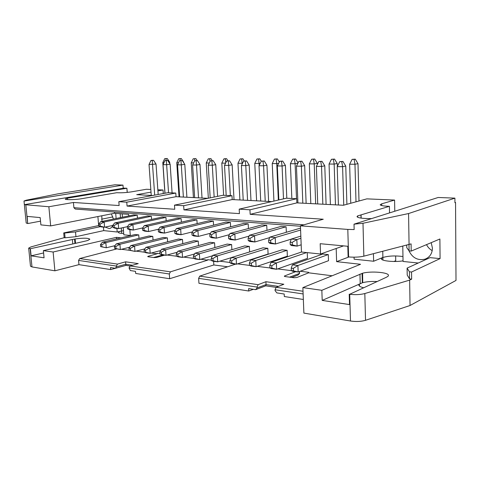 <?xml version="1.0" encoding="UTF-8"?>
<svg xmlns="http://www.w3.org/2000/svg" width="480" height="480" viewBox="0 0 480 480"><rect width="100%" height="100%" fill="white"/><g stroke="black" fill="none" stroke-linecap="round" stroke-linejoin="round"><path stroke-width="0.72" d="M123.498 230.688L121.542 231.06L121.722 233.358M67.614 199.614L67.482 198.156L65.256 199.068C65.046 199.908 73.764 199.83 80.322 198.924L116.76 192.708C121.098 192.954 125.982 192.672 131.418 191.862L146.4 189.27L150.822 189.462M163.278 193.542L163.032 189.996L157.92 190.908M151.014 192.138L136.716 194.682L152.622 195.498M28.686 248.118L30.48 266.19L31.98 266.916L30.18 248.754L28.686 248.118L30.852 246.942L64.146 237.69L63.714 232.926L98.652 225.57L97.896 216.552M57.666 193.896L114.924 184.788L122.97 185.1L123.216 188.262L24.378 204.654L24 201.018L26.226 200.208L57.666 193.896M75.534 243.324L75.144 238.95L74.544 239.082L74.934 243.456M43.59 252.96L31.104 255.834L44.058 257.82L43.368 250.632L85.47 241.068L87.828 240.462L89.844 239.22C88.212 237.96 83.31 237.87 75.144 238.95M103.434 227.1L103.728 230.616L117.192 232.002L121.536 231.024C119.46 231.504 118.416 231.978 118.398 232.452C118.596 233.052 120.366 233.376 123.708 233.424M24 201.018L26.19 223.014L27.678 223.512L27.192 216.384L40.188 217.596L40.89 224.886L50.664 225.906L48.864 206.742L24.378 204.654M127.206 192.414L126.888 188.256L67.482 198.156M123.204 188.1L126.888 188.256L127.278 192.402M122.97 185.1L24.018 201.066M128.796 215.898L128.676 214.362L114.522 213.258L50.664 225.906M40.524 221.142L27.9 223.536M130.314 235.662L129.858 229.692M159.966 253.704L157.08 253.338L157.11 253.77L148.17 256.29L147.678 256.578L148.14 256.77L154.398 257.586L156.714 257.406L164.616 255.138M153.606 257.484L162.96 254.928M117.192 232.002L116.91 228.42M116.118 218.508L115.704 213.348M101.976 221.412L101.796 215.778M111.39 213.876L113.436 219.054M112.758 225.618C111.936 227.328 110.778 228.318 109.296 228.588L105.144 227.088M64.146 237.69L65.076 237.798L64.644 233.028L63.714 232.926M64.644 233.028L75.522 231.936L100.488 226.632M74.544 239.082L72.396 239.49L72.798 243.942M130.302 235.482L123.816 234.798L123.252 227.586M122.436 217.206L122.178 213.852M75.522 231.936L75.948 236.688L103.728 230.616M65.076 237.798L75.948 236.688M132.57 265.242L125.784 264.258L126.012 265.386L130.116 265.986M114.522 213.258L114.426 212.04M300.444 226.236L75.3 209.052L73.896 207.69L73.434 202.476L48.864 206.742M30.18 248.754L72.396 239.49M43.368 250.632L53.124 252.018L116.454 237.348L120.978 237.846M129.024 267.96L169.32 273.972L169.65 278.73L135.684 273.456L135.522 271.35L130.38 270.564L129.024 267.96L130.14 265.944L138.246 263.61L125.592 261.816L125.784 264.258L116.424 266.808L115.428 268.284L126.012 265.386M30.402 248.784L31.104 255.834M31.98 266.916L54.894 270.81L53.124 252.018M115.428 268.284L110.496 267.534L110.664 269.574L115.392 268.278M125.592 261.816L117.48 264.09L116.364 266.07L116.424 266.808M54.894 270.81L78.954 264.648L78.576 260.424L79.68 258.558L116.478 249.006M116.574 238.878L116.454 237.348M78.954 264.648L110.664 269.574M116.364 266.07L78.576 260.424M117.48 264.09L79.68 258.558M163.032 189.996L157.836 189.768M73.434 202.476L119.13 205.542L118.824 201.69L167.91 192.696L175.794 193.062L126.762 202.182L127.062 206.076L176.034 196.692L175.794 193.062M118.824 201.69L126.762 202.182M169.32 273.972L170.436 271.842L130.14 265.944M170.436 271.842L207.708 260.13L200.79 259.26M193.722 258.372L183.588 257.1M176.628 256.224L167.088 255.024M157.11 253.77L151.248 253.032M144.498 252.186L136.032 251.124M129.384 250.284L121.404 249.282M127.062 206.076L174.762 209.274L174.486 205.134L222.966 195.264L231.99 195.684L232.206 199.572L271.716 201.594M207.918 198.324L176.034 196.692M174.486 205.134L183.672 205.704L183.942 209.886L239.43 213.612L239.196 209.142L286.266 198.216L296.706 198.702L296.874 202.878L343.398 205.26L366.864 198.864L394.578 200.07L394.788 211.242M395.64 255.948L395.73 260.7L393.9 261.48M454.908 198.138L408.57 213.546L362.994 223.26L354.012 224.172L438.174 197.484L454.908 198.138L454.932 202.698L455.55 202.482L454.932 202.458M371.544 218.61C362.766 218.628 357.918 217.974 357.006 216.642L357.582 215.934M357.588 215.928L389.412 206.316C383.682 206.124 380.61 205.608 380.196 204.768L381.714 203.826L394.578 200.07M296.874 202.878L250.164 214.332L323.256 219.234L300.426 225.828L347.808 229.422L354.162 229.554L354.012 224.172M402.966 256.512C394.926 255.54 388.23 255.87 382.884 257.502L382.944 260.046M377.04 281.52C371.538 281.274 366.804 281.646 362.85 282.63L362.766 282.666M455.55 202.482L456 280.434L410.046 305.502L365.52 320.31C361.104 321.582 356.094 321.816 350.496 321.012L303.888 313.098L302.874 287.598L360.528 264.288L336.612 261.648L336.192 248.478M303.348 299.484L284.316 296.526L284.208 294.018L276.858 292.896L275.094 290.652L275.052 289.758L276.144 287.316L303.024 291.252M239.196 209.142L249.936 209.808L296.706 198.702M249.936 209.808L250.164 214.332M183.672 205.704L231.99 195.684M183.942 209.886L232.206 199.572M295.65 271.68L284.652 275.922L284.676 276.468M289.626 277.158L299.394 273.486L299.646 271.446M300.174 271.248L308.652 272.31L308.67 272.82L332.13 275.772M284.652 275.922L284.304 276.216L285.132 276.564L294.078 277.752L296.814 277.53L308.67 272.82M237.504 263.874L249.702 265.41M257.118 266.34L270.108 267.972M277.65 268.92L291.492 270.66M235.638 264.102L199.746 276.132L258.15 284.682L265.926 281.706L283.836 284.244L276.144 287.316M302.874 287.598L321.84 290.298L362.604 273.216C370.83 270.906 388.656 272.328 388.482 275.382L388.092 276.252L386.298 277.302L349.71 294.27C355.338 294.942 360.378 294.696 364.824 293.544L409.638 280.116L411.648 279.138L409.542 278.886L407.214 275.058L407.1 268.104L430.044 257.64L440.082 258.606L411.534 272.022L411.648 279.138M418.248 263.022L403.05 261.456L402.786 246.3M403.038 260.838C394.95 262.35 381.09 260.994 381.396 258.804L382.884 257.454L373.62 261.246L354.12 259.176L354.06 257.184M348.918 256.968L336.612 261.648M406.722 245.298L406.764 247.65L409.092 250.896L411.21 251.088L411.096 243.882L363.852 256.17C359.364 257.166 354.288 257.418 348.612 256.938L348.114 256.884L347.802 246.276L320.184 243.702L320.55 254.016L301.464 252.024L300.426 225.828M343.536 245.88L320.55 254.016M169.65 278.73L213.84 264.972L213.624 261.324M207.708 260.13L207.684 259.674L211.326 260.13M219.81 261.192L229.98 262.464M276.126 287.364L265.74 285.846L255.594 289.656L248.622 288.594L248.748 291.006L198.942 283.272L198.63 278.346L199.746 276.132M73.896 207.69L303.894 224.826M409.638 280.116L410.046 305.502M408.57 213.546L409.068 244.704M411.21 251.088L439.896 239.004L440.082 258.606M357.654 217.26L357.624 215.934M389.544 212.904L389.412 206.316M361.062 214.89L361.152 218.118M361.056 218.106L360.942 214.914M362.604 273.216L362.73 282.66M362.07 273.444L362.322 282.81L359.388 284.112L359.442 286.074M359.388 284.112L358.872 285.156C359.022 286.152 360.552 286.998 363.468 287.706M349.212 294.198L349.518 304.584L322.2 300.402L321.84 290.298M303.126 293.946L275.052 289.758M291.744 277.44L297.9 275.112L299.394 273.486L299.316 271.566M248.748 291.006L253.302 289.308M258.15 284.682L257.052 287.07L257.094 287.946L266.064 284.598L265.926 281.706M265.74 285.846L266.064 284.598L278.454 286.392M198.63 278.346L257.052 287.07M322.2 300.402L362.322 282.81M411.534 272.022L409.428 271.782L409.542 278.886M409.428 271.782L407.1 268.104M431.208 242.664L432.432 248.166C432.228 253.62 429.762 257.292 425.028 259.176C417.726 260.748 412.338 257.874 408.858 250.566M373.44 253.74L373.62 261.246M409.092 250.896L408.996 244.722M213.84 264.972L227.67 266.778M255.594 289.656L257.094 287.946M426.528 244.638C427.824 247.224 429.72 249.216 432.222 250.62M244.8 245.928L249.336 246.402L249.618 251.934M243.636 223.5L248.184 223.854L248.424 228.522M226.026 222.12L230.394 222.462L230.634 226.8M261.99 224.934L266.736 225.3L266.976 230.346M263.088 247.83L267.822 248.322L268.092 254.04L236.472 264.21L236.142 258.144L267.816 248.274M281.142 226.428L286.098 226.818L286.332 232.284M282.168 249.81L287.106 250.326L287.352 256.164L256.092 266.688L255.786 260.484L287.1 250.278M307.248 252.63L307.47 258.384L276.636 269.28L276.348 262.938L306.666 252.57M322.902 254.046L328.296 254.604L328.5 260.7L298.164 271.998L297.9 265.506L328.29 254.556M153.048 240.078L152.778 236.364L149.19 235.992M137.466 218.13L137.244 215.184L133.776 214.914M227.25 244.104L231.606 244.554L231.888 249.702M210.402 242.352L214.584 242.79L214.866 247.584M209.118 220.8L213.312 221.13L213.552 225.174M197.142 223.626L196.902 219.846L192.87 219.528M138.99 238.404L138.726 234.906L135.27 234.546M181.362 222.15L181.128 218.61L177.246 218.31M167.628 241.824L167.358 237.882L163.632 237.492M151.554 219.414L151.332 216.282L147.732 216M182.772 243.654L182.496 239.454L178.626 239.052M198.504 245.568L198.228 241.086L194.202 240.672M166.176 220.752L165.948 217.428L162.21 217.134M151.248 195.426L149.028 164.502L150.942 160.5L152.268 160.326L153.57 160.332L152.25 160.512L154.68 195.12M158.172 194.478L156.03 164.058L149.028 164.502M169.764 163.62L169.668 162.168L168.882 162.276M164.916 193.242L162.81 162.606L164.694 158.682L167.268 158.514L165.996 158.688L166.122 160.434M156.03 164.058L153.57 160.332M169.668 162.168L167.268 158.514M164.01 162.618L162.81 162.606M346.896 204.312L345.768 166.056L342.594 166.68L343.752 205.164M338.4 205.008L337.2 166.62L339.732 161.64L342.948 161.43L341.754 161.652L342.594 166.68L337.2 166.62M326.088 204.378L324.78 165.834L321.54 166.44L322.848 204.21M317.724 203.946L316.38 166.386L318.84 161.514L321.996 161.31L320.778 161.526L321.54 166.44L316.38 166.386M306.126 203.352L304.68 165.624L301.386 166.218L302.826 203.184M297.918 202.932L296.448 166.158L298.836 161.394L301.932 161.19L300.69 161.406L301.386 166.218L296.448 166.158M286.812 198.24L285.42 165.42L282.078 165.996L283.494 198.858M278.838 199.938L277.338 165.948L279.672 161.28L282.702 161.082L281.448 161.286L282.078 165.996L277.338 165.948M268.62 201.432L266.94 165.228L263.562 165.792L265.23 201.258M260.712 201.03L259.014 165.738L261.282 161.166L264.258 160.974L262.986 161.178L263.562 165.792L259.014 165.738M250.98 200.532L249.198 165.036L245.784 165.594L247.554 200.358M243.216 200.136L241.416 165.54L243.63 161.058L246.546 160.872L245.268 161.07L245.784 165.594L241.416 165.54M234.024 199.662L232.152 164.856L228.708 165.402L230.358 195.606M226.182 195.414L224.514 165.354L226.668 160.956L229.536 160.776L228.24 160.968L228.708 165.402L224.514 165.354M217.578 196.362L215.76 164.688L212.292 165.216L214.146 197.058M210.186 197.868L208.254 165.168L210.36 160.86L213.174 160.68L211.872 160.866L212.292 165.216L208.254 165.168M202.02 198.024L199.986 164.52L196.5 165.036L198.516 197.844M194.652 197.646L192.612 164.994L194.664 160.764L197.43 160.59L196.122 160.776L196.5 165.036L192.612 164.994M186.9 197.25L184.794 164.358L181.29 164.868L183.378 197.07M179.652 196.878L177.546 164.826L179.55 160.674L182.268 160.5L180.954 160.68L181.29 164.868L177.546 164.826M172.08 192.888L170.154 164.202L166.638 164.7L168.54 192.726M164.994 193.23L163.032 164.664L164.988 160.584L167.658 160.416L166.338 160.596L166.638 164.7L163.032 164.664M152.25 160.512L150.942 160.5M165.996 158.688L164.694 158.682M358.992 201.012L357.996 163.668L354.972 164.262L355.998 201.828M350.76 203.256L349.644 164.214L352.122 159.354L355.26 159.156L354.12 159.366L354.972 164.262L349.644 164.214M345.768 166.056L342.948 161.43M337.338 166.344L337.248 163.506L334.164 164.082L335.466 204.858M330.396 204.594L329.058 164.04L331.47 159.282L334.548 159.084L333.384 159.288L334.164 164.082L329.058 164.04M324.78 165.834L321.996 161.31M317.4 164.364L317.364 163.344L314.226 163.908L315.672 203.844M310.812 203.592L309.33 163.866L311.676 159.21L314.694 159.018L313.512 159.216L314.226 163.908L309.33 163.866M304.68 165.624L301.932 161.19M297.9 163.26L295.104 163.746L296.508 198.696M291.84 198.474L290.406 163.704L292.692 159.144L295.65 158.952L294.45 159.15L295.104 163.746L290.406 163.704M285.42 165.42L282.702 161.082M278.676 163.266L276.744 163.59L278.358 200.052M273.93 201.078L272.232 163.548L274.458 159.078L277.362 158.892L276.15 159.084L276.744 163.59L272.232 163.548M266.94 165.228L264.258 160.974M260.25 163.248L259.104 163.434L259.2 165.366M256.602 200.82L254.772 163.398L256.938 159.012L259.794 158.832L258.564 159.018L259.104 163.434L254.772 163.398M249.198 165.036L246.546 160.872M242.562 163.224L242.148 163.29L242.184 163.992M239.904 199.962L237.972 163.254L240.09 158.952L242.892 158.772L241.656 158.958L242.148 163.29L237.972 163.254M232.152 164.856L229.536 160.776M223.614 195.294L221.814 163.116L223.878 158.892L225.126 158.712L226.632 158.718L225.384 158.898L225.786 162.756M215.76 164.688L213.174 160.68M208.338 198.24L206.244 162.978L208.266 158.838L210.972 158.664L209.712 158.844L209.982 161.634M199.986 164.52L197.43 160.59M193.416 197.586L191.244 162.852L193.212 158.784L195.876 158.616L194.616 158.79L194.784 160.746M184.794 164.358L182.268 160.5M183.78 162.81L183.462 162.318M179.016 196.848L176.772 162.726L178.704 158.73L181.32 158.562L180.048 158.736L180.198 160.584M170.154 164.202L167.658 160.416M357.996 163.668L355.26 159.156M341.754 161.652L339.732 161.64M337.248 163.506L334.548 159.084M320.778 161.526L318.84 161.514M317.364 163.344L314.694 159.018M300.69 161.406L298.836 161.394M298.092 162.882L295.65 158.952M281.448 161.286L279.672 161.28M279.312 161.994L277.362 158.892M262.986 161.178L261.282 161.166M261.276 161.178L259.794 158.832M245.268 161.07L243.63 161.058M244.284 160.956L242.892 158.772M228.24 160.968L226.668 160.956M227.946 160.764L226.632 158.718M225.594 163.146L221.814 163.116M211.872 160.866L210.36 160.86M212.268 160.674L210.972 158.664M209.31 163.008L206.244 162.978M196.122 160.776L194.664 160.764M197.154 160.584L195.876 158.616M193.644 162.87L191.244 162.852M180.954 160.68L179.55 160.674M183.744 162.276L181.32 158.562M178.554 162.738L176.772 162.726M166.338 160.596L164.988 160.584M244.8 245.886L212.754 255.354L211.218 258.3L211.35 260.526L213.078 260.742L212.946 258.51L217.362 255.906L249.336 246.354M231.294 257.652L217.704 261.84L217.362 255.906L212.754 255.354M211.35 260.526L213.108 261.258L217.704 261.84L213.078 260.742M229.392 234.66L216.33 238.188L215.982 232.188L248.184 223.806M243.63 223.452L211.362 231.768L209.802 234.576L209.94 236.832L211.674 237L211.536 234.744L215.982 232.188L211.362 231.768M209.94 236.832L211.71 237.732L216.33 238.188L211.674 237M210.546 233.238L198.306 236.418L197.94 230.544L230.394 222.42M226.02 222.078L193.518 230.142L191.886 232.884L192.024 235.086L193.686 235.248L193.542 233.04L197.94 230.544L193.518 230.142M192.024 235.086L193.884 235.98L198.306 236.418L193.686 235.248M249.09 236.118L235.164 240.036L234.834 233.904L266.736 225.258M261.99 224.886L230.004 233.466L228.534 236.352L228.66 238.656L230.472 238.83L230.346 236.526L234.834 233.904L230.004 233.466M228.66 238.656L230.34 239.562L235.164 240.036L230.472 238.83M263.088 247.782L231.33 257.568L229.878 260.592L230.004 262.872L231.81 263.094L231.684 260.814L236.142 258.144L231.33 257.568M230.004 262.872L231.666 263.604L236.472 264.21L231.81 263.094M269.694 237.612L254.862 241.974L254.55 235.704L286.098 226.77M281.136 226.38L249.498 235.242L248.118 238.206L248.244 240.558L250.14 240.744L250.02 238.386L254.55 235.704L249.498 235.242M248.244 240.558L249.816 241.476L254.862 241.974L250.14 240.744M282.168 249.768L250.752 259.884L249.39 262.992L249.51 265.32L251.4 265.56L251.28 263.226L255.786 260.484L250.752 259.884M249.51 265.32L251.064 266.052L256.092 266.688L251.4 265.56M291.264 239.136L275.49 243.996L275.202 237.582L300.594 230.046M300.516 228.126L269.904 237.102L268.632 240.15L268.746 242.556L270.732 242.748L270.624 240.336L275.202 237.582L269.904 237.102M268.746 242.556L270.204 243.48L275.49 243.996L270.732 242.748M301.5 252.03L271.08 262.308L269.82 265.506L269.928 267.888L271.908 268.134L271.8 265.746L276.348 262.938L271.08 262.308M269.928 267.888L271.368 268.614L276.636 269.28L271.908 268.134M322.896 253.998L292.374 264.846L291.228 268.134L291.33 270.576L293.406 270.834L293.304 268.392L297.9 265.506L292.374 264.846M291.33 270.576L292.644 271.302L298.164 271.998L293.406 270.834M301.176 244.806L297.114 246.12L296.844 239.556L300.918 238.284M290.238 244.65L291.57 245.58L297.114 246.12L292.326 244.848L292.224 242.382L296.844 239.556L291.294 239.052L290.136 242.184L290.238 244.65L292.326 244.848M300.834 236.112L291.294 239.052M129.654 247.224L120.342 249.552L119.922 244.29L152.778 236.322M114.594 248.37L120.342 249.552L115.944 248.544L115.782 246.564L119.922 244.29L116.322 243.858L114.432 246.396L114.594 248.37L115.944 248.544M149.184 235.95L116.322 243.858M112.746 225.456L104.568 227.208L104.142 222L137.244 215.142M98.886 226.02L101.1 226.872L104.568 227.208L100.188 226.146L100.026 224.19L104.142 222L100.668 221.682L98.724 224.064L98.886 226.02L100.188 226.146M133.776 214.872L100.668 221.682M212.532 255.786L199.74 259.572L199.38 253.758L231.606 244.512M193.494 258.282L195.336 259.014L199.74 259.572L195.15 258.492L195.012 256.308L199.38 253.758L194.97 253.236L193.356 256.104L193.494 258.282L195.15 258.492M227.25 244.062L194.97 253.236M194.556 253.974L182.532 257.4L182.154 251.706L214.584 242.742M176.394 256.134L178.308 256.866L182.532 257.4L177.978 256.332L177.834 254.196L182.154 251.706L177.93 251.202L176.25 253.998L176.394 256.134L177.978 256.332M210.396 242.31L177.93 251.202M192.498 231.852L181.038 234.72L180.66 228.972L213.312 221.082M174.864 233.418L176.802 234.306L181.038 234.72L176.454 233.574L176.31 231.408L180.66 228.972L176.418 228.582L174.72 231.258L174.864 233.418L176.454 233.574M209.112 220.758L176.418 228.582M175.2 230.502L164.484 233.094L164.094 227.46L196.902 219.804M158.418 231.816L160.416 232.698L164.484 233.094L159.942 231.966L159.792 229.842L164.094 227.46L160.026 227.088L158.268 229.698L158.418 231.816L159.942 231.966M192.87 219.486L160.026 227.088M114.984 245.658L106.266 247.776L105.84 242.61L138.726 234.864M100.608 246.618L106.266 247.776L101.91 246.78L101.748 244.836L105.84 242.61L102.378 242.196L100.446 244.68L100.608 246.618L101.91 246.78M135.264 234.504L102.378 242.196M158.61 229.188L148.596 231.534L148.194 226.014L181.128 218.568M142.632 230.28L144.696 231.15L148.596 231.534L144.096 230.424L143.94 228.342L148.194 226.014L144.288 225.654L142.476 228.204L142.632 230.28L144.096 230.424M177.246 218.268L144.288 225.654M144.912 248.838L134.97 251.394L134.562 246.036L167.352 237.84M129.126 250.2L134.97 251.394L130.53 250.374L130.374 248.358L134.562 246.036L130.818 245.586L128.976 248.184L129.126 250.2L130.53 250.374M163.632 237.45L130.818 245.586M127.386 226.674L118.674 228.594L118.254 223.284L151.326 216.246M112.902 227.382L115.068 228.24L118.674 228.594L114.252 227.514L114.096 225.522L118.254 223.284L114.648 222.954L112.74 225.39L112.902 227.382L114.252 227.514M147.732 215.964L114.648 222.954M160.788 250.494L150.186 253.32L149.784 247.848L182.49 239.412M144.252 252.096L146.292 252.828L150.186 253.32L145.71 252.282L145.56 250.224L149.784 247.848L145.89 247.386L144.096 250.044L144.252 252.096L145.71 252.282M178.626 239.01L145.89 247.386M177.324 252.21L166.026 255.318L165.642 249.738L198.222 241.044M159.99 254.076L161.976 254.808L166.026 255.318L161.514 254.268L161.364 252.168L165.642 249.738L161.586 249.252L159.84 251.982L159.99 254.076L161.514 254.268M194.202 240.63L161.586 249.252M142.686 227.916L133.338 230.034L132.93 224.622L165.948 217.386M127.47 228.804L129.594 229.668L133.338 230.034L128.88 228.942L128.718 226.902L132.93 224.622L129.174 224.28L127.314 226.77L127.47 228.804L128.88 228.942M162.21 217.092L129.174 224.28M354.12 159.366L352.122 159.354M333.384 159.288L331.47 159.282M313.512 159.216L311.676 159.21M294.45 159.15L292.692 159.144M276.15 159.084L274.458 159.078M258.564 159.018L256.938 159.012M241.656 158.958L240.09 158.952M225.384 158.898L223.878 158.892M209.712 158.844L208.266 158.838M194.616 158.79L193.212 158.784M180.048 158.736L178.704 158.73M212.946 258.51L211.218 258.3M211.536 234.744L209.802 234.576M193.542 233.04L191.886 232.884M230.346 236.526L228.534 236.352M231.684 260.814L229.878 260.592M250.02 238.386L248.118 238.206M251.28 263.226L249.39 262.992M270.624 240.336L268.632 240.15M271.8 265.746L269.82 265.506M293.304 268.392L291.228 268.134M292.224 242.382L290.136 242.184M115.782 246.564L114.432 246.396M100.026 224.19L98.724 224.064M195.012 256.308L193.356 256.104M177.834 254.196L176.25 253.998M176.31 231.408L174.72 231.258M159.792 229.842L158.268 229.698M101.748 244.836L100.446 244.68M143.94 228.342L142.476 228.204M130.374 248.358L128.976 248.184M114.096 225.522L112.74 225.39M145.56 250.224L144.096 250.044M161.364 252.168L159.84 251.982M128.718 226.902L127.314 226.77M120.174 213.696L120.48 217.608M121.302 228.018L121.542 231.036M25.842 204.996L27.678 223.512M148.17 256.29L148.206 256.776M101.61 219.198L112.896 216.912M163.086 255.576L163.506 255M381.714 203.826L381.756 205.578M348.612 256.938L347.808 229.422M363.852 256.17L362.994 223.26M382.752 251.376L382.884 257.466M364.824 293.544L365.52 320.31M349.71 294.27L350.496 321.012M360.21 283.53L359.958 274.128M163.218 255.54L163.686 255.024M297.9 275.112L299.64 273.36M425.028 259.176L426.924 258.312"/></g></svg>
